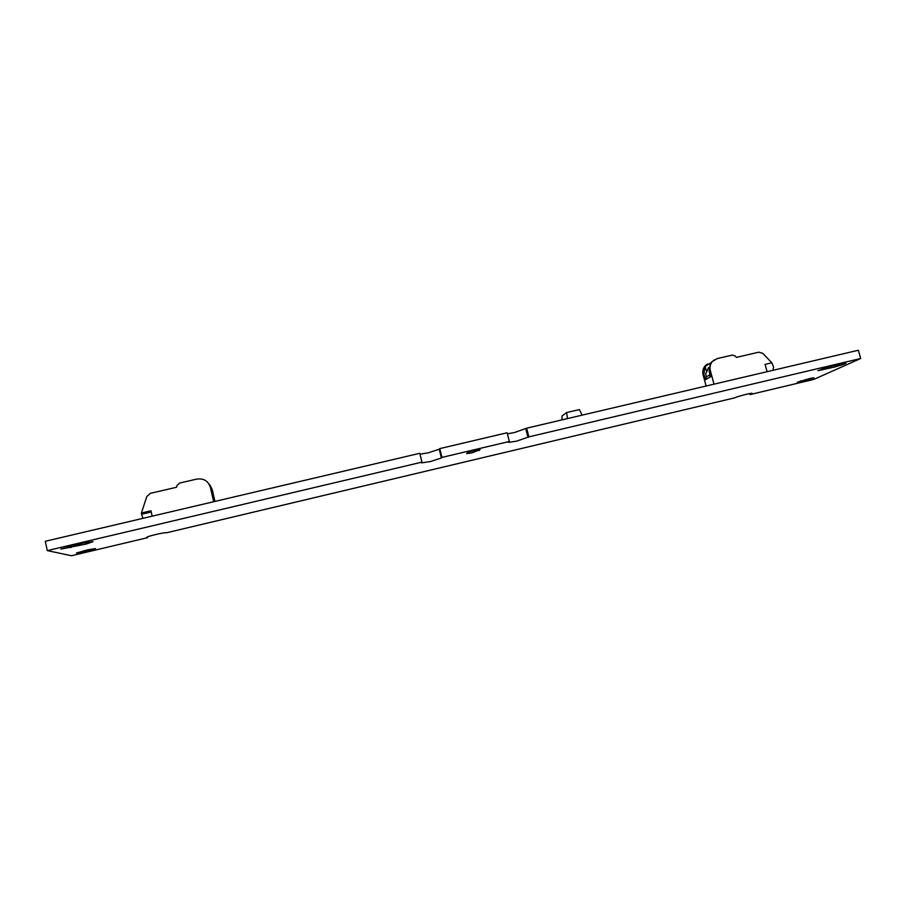 <?xml version="1.0" encoding="UTF-8"?>
<svg xmlns="http://www.w3.org/2000/svg" width="906" height="906" viewBox="0 0 906 906"><rect width="100%" height="100%" fill="white"/><g stroke="black" fill="none" stroke-linecap="round" stroke-linejoin="round"><path stroke-width="1.36" d="M472.083 452.83L466.647 453.668L467.428 452.785C468.062 451.947 479.614 449.082 480.089 449.636L472.083 452.83M439.24 449.217L439.761 448.606L441.947 457.405L441.415 457.983L439.24 449.217L428.289 452.819L420.01 454.2M441.415 457.983L430.452 461.528L421.528 462.887L421.97 462.128L419.784 453.294L45.3 541.278L47.293 550.61L421.97 462.128M526.646 428.187L858.333 350.26L860.7 358.504L528.878 436.873L526.646 428.187L514.37 432.57L507.394 433.827M528.878 436.873L516.567 441.165L508.481 442.4L509.342 441.482L507.122 432.774L439.761 448.606M860.7 358.504L813.735 379.433L750.009 394.574L749.738 393.578M441.947 457.405L509.342 441.482M147.395 536.952L147.565 537.677L71.483 555.74L47.293 550.61M147.565 537.677L146.942 537.405C145.107 536.771 165.662 531.913 166.545 532.773L734.755 397.836C737.507 396.386 751.697 392.728 752.105 393.363L751.391 393.329M750.009 394.574L751.538 393.85M87.78 549.817L95.481 548.583L90.045 550.395L76.398 553.034L87.78 549.817M86.602 543.951L60.872 549.104L83.25 543.011L93.046 541.607L86.602 543.951L86.263 542.377M810.428 378.346L813.916 377.779L805.683 380.486L797.291 382.219L810.428 378.346M834.981 366.953L817.914 370.667L829.205 366.749L842.286 363.657L846 363.159L844.471 364.065L834.981 366.953L834.562 365.48M844.471 364.065L844.245 363.272M567.428 418.606L566.669 412.536L561.958 416.035L562.128 419.852M566.669 412.536L579.353 409.569L582.196 415.129M772.852 370.339L773.633 367.179L771.855 362.796L762.875 353.431L758.843 352.174L736.419 357.372L735.038 355.922L732.331 355.084L717.326 358.55L712.456 361.426C710.202 364.11 709.5 367.236 710.372 370.814L714.019 384.167M707.529 363.918L705.185 365.798C702.965 368.436 702.286 371.505 703.135 375.016L706.114 385.945M711.255 384.812L702.66 386.828M710.916 362.808L704.766 366.67L703.951 374.54L705.378 379.739L710.587 376.794L709.149 371.517L710.338 363.329L714.177 359.931M706.352 370.905L705.14 366.454M708.854 367.428L705.717 373.725L706.476 379.116M710.021 374.733L706.091 376.975M709.828 377.224L710.089 374.959M767.11 371.687L765.083 364.382L771.855 362.796M151.234 511.992L141.54 514.268L141.415 513.011L146.795 496.545L150.351 493.34L176.511 487.269L177.18 485.208L179.524 483.079L196.817 479.081C203.691 478.175 208.21 480.916 210.385 487.315L213.68 501.72M214.122 501.618L223.907 499.319M209.999 485.118L212.219 489.568L214.915 501.346M210.385 487.315L211.902 493.272L213.204 494.812L211.913 489.195L209.014 483.997M152.163 516.171L150.962 510.78L141.415 513.011M141.54 514.268L142.955 518.334M213.012 494.597L211.257 490.44M211.823 492.955L212.174 493.589M528.017 437.53L525.797 428.866M822.07 370.01L821.765 368.912M800.802 381.641L800.587 380.86M805.683 380.486L805.423 379.535M479.229 450.542L479.002 449.636M70.861 547.666L70.509 546.012M84.156 551.788L83.918 550.735M90.045 550.395L89.819 549.364M703.951 374.54L703.135 375.016M710.372 370.814L709.149 371.517M708.016 368.232L708.809 367.768M712.456 361.426L711.606 361.947"/></g></svg>
